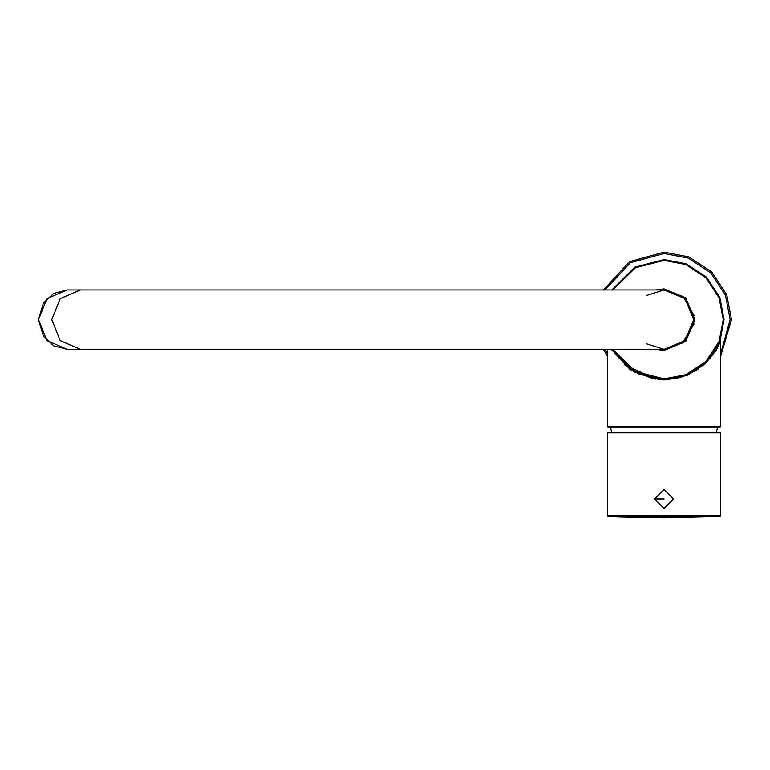 <?xml version="1.0" encoding="UTF-8"?>
<svg xmlns="http://www.w3.org/2000/svg" width="770" height="770" viewBox="0 0 770 770"><rect width="100%" height="100%" fill="white"/><g stroke="black" fill="none" stroke-linecap="round" stroke-linejoin="round"><path stroke-width="1.16" d="M607.366 349.311L607.366 426.359L720.701 426.359L720.701 340.994L716.264 350.225L705.147 363.94L687.408 375.279L664.038 379.937L630.322 369.744L611.284 349.311M611.842 289.944L634.827 267.161L664.038 259.586L686.137 263.802L706.494 277.171L719.863 297.528L724.079 319.627L719.863 341.726L706.494 362.083L686.137 375.452L664.038 379.668L634.827 372.093L611.842 349.311L637.733 373.604L659.187 379.475L681.931 376.944M719.863 341.726L719.286 343.131M718.362 345.201L716.706 348.454M715.638 350.331L714.473 352.208M611.842 349.311L633.363 371.246L653.056 378.657L675.723 378.522L664.038 379.668M676.464 378.368L686.417 375.346M693.866 371.737L695.272 370.909M704.868 363.652L715.85 349.965M720.701 426.359L720.162 426.898L607.905 426.898L607.366 426.359M611.929 432.836L610.369 426.898M710.354 357.838L709.94 358.339M698.419 368.849L695.377 370.842M687.543 374.875L685.348 375.76M679.256 377.704L664.096 379.668M619.927 358.416L618.657 358.945M624.335 364.672L655.751 379.1M676.281 378.407L687.427 374.923M693.577 314.699L683.144 296.556L664.038 289.674L660.025 289.944M660.025 349.311L664.038 349.58L683.144 342.698L693.577 324.555M603.449 289.944L629.417 261.723L664.038 252.156L688.871 256.901L711.74 271.916L726.765 294.794L731.5 319.627L720.701 356.231M607.366 356.231L603.449 349.311M694.136 317.211L694.136 322.033L694.136 317.211M693.193 325.19L682.634 342.766L664.038 349.311L646.964 343.911M80.455 349.311L664.038 349.311L685.021 340.619L693.722 319.627L685.021 298.635L664.038 289.944L67.183 289.944L46.903 298.635L38.51 319.627L46.903 340.619L67.183 349.311L80.455 349.311L60.176 340.619L51.782 319.627L60.176 298.635L80.455 289.944M664.038 289.944L646.964 295.343M664.038 489.508L654.587 498.95L664.038 508.393L673.481 498.95L664.038 489.508M666.464 516.997C660.699 516.978 660.66 516.949 666.339 516.891C660.66 516.949 660.699 516.978 666.464 516.997L667.494 517.007C659.351 516.978 659.312 516.94 667.359 516.882L666.339 516.891L666.339 516.179M667.494 517.007C659.351 516.978 659.312 516.94 667.359 516.882M616.058 516.872L616.058 516.179L616.058 516.872L608.136 516.526L607.366 515.717L607.366 432.836L720.701 432.836L720.701 515.717L719.931 516.526L608.136 516.526L719.931 516.526L664.038 517.844L620.264 517.036L616.058 516.872L620.264 517.036L620.264 516.179L620.264 517.036M664.038 508.662L673.75 498.95L664.038 508.662M612.112 349.782L613.575 349.368M612.776 349.311L635.423 371.496L664.038 378.859L685.839 374.701L705.917 361.515L719.113 341.428L723.271 319.627L719.113 297.826L705.917 277.739L685.839 264.553L664.038 260.395L635.423 267.758L612.776 289.944M655.953 289.944L664.038 288.865L685.791 297.875L694.8 319.627L685.791 341.38L664.038 350.389L655.953 349.311M720.701 353.68L730.153 319.627L725.513 295.285L710.787 272.878L688.37 258.152L664.038 253.513L630.399 262.705L604.96 289.944M604.96 349.311L607.366 353.68M664.038 498.95L654.587 498.95M720.701 515.717L607.366 515.717L720.701 515.717M720.701 340.994L720.181 340.908L720.701 340.994M717.707 426.898L716.139 432.836M693.115 314.227L694.136 315.248M693.115 325.027L694.136 323.997M67.183 349.311L53.765 345.865L43.466 336.326L38.5 319.627L43.466 302.928L53.765 293.389L67.183 289.944M660.573 516.949L660.573 516.179M661.651 516.949L661.651 516.179"/></g></svg>
